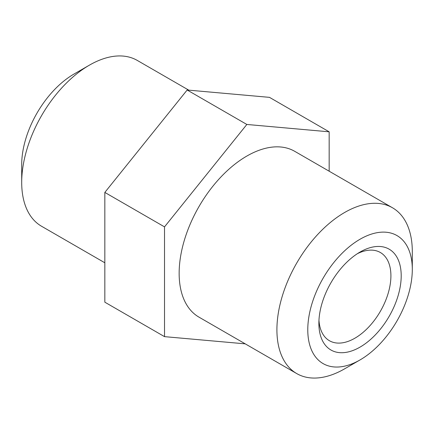 <?xml version="1.0" encoding="UTF-8"?>
<svg xmlns="http://www.w3.org/2000/svg" width="434" height="434" viewBox="0 0 434 434"><rect width="100%" height="100%" fill="white"/><g stroke="black" fill="none" stroke-linecap="round" stroke-linejoin="round"><path stroke-width="0.65" d="M357.383 253.689A50.935 29.409 -60 0 1 380.363 252.501A50.935 29.409 -60 0 1 390.909 275.818A50.935 29.409 -60 0 1 368.678 327.079A50.935 29.409 -60 0 1 329.428 340.723A50.935 29.409 -60 0 1 318.963 320.227M401.2 275.818A58.21 33.608 120 0 0 360.041 252.051A58.21 33.608 120 0 0 318.876 323.346A58.21 33.608 120 0 0 360.041 347.113A58.21 33.608 120 0 0 401.2 275.818M412.3 269.411A73.91 42.673 -60 0 1 360.041 359.927A73.91 42.673 -60 0 1 307.777 329.759A73.91 42.673 -60 0 1 360.041 239.237A73.91 42.673 -60 0 1 412.3 269.411L412.3 251.584A95.735 55.275 120 0 0 392.472 207.761A95.735 55.275 120 0 0 296.737 263.037A95.735 55.275 120 0 0 296.737 373.582A95.735 55.275 120 0 0 344.607 368.84L360.041 359.927M89.393 65.16L73.959 74.073A73.91 42.673 120 0 0 21.7 164.589L21.7 182.416A95.735 55.275 -60 0 1 89.393 65.16A95.735 55.275 -60 0 1 137.263 60.418L188.757 90.147M296.737 373.582L198.973 317.14A95.735 55.275 -60 0 1 198.973 206.595A95.735 55.275 -60 0 1 294.713 151.32L392.472 207.761M104.833 262.787L41.528 226.239A95.735 55.275 -60 0 1 21.7 182.416M164.519 336.643L104.833 302.183L104.833 192.419L187.157 90.006L269.481 97.357L329.167 131.817L246.843 124.46L164.519 226.873L164.519 336.643L245.243 343.853M164.519 226.873L104.833 192.419M246.843 124.46L187.157 90.006M329.167 171.213L329.167 131.817"/></g></svg>
